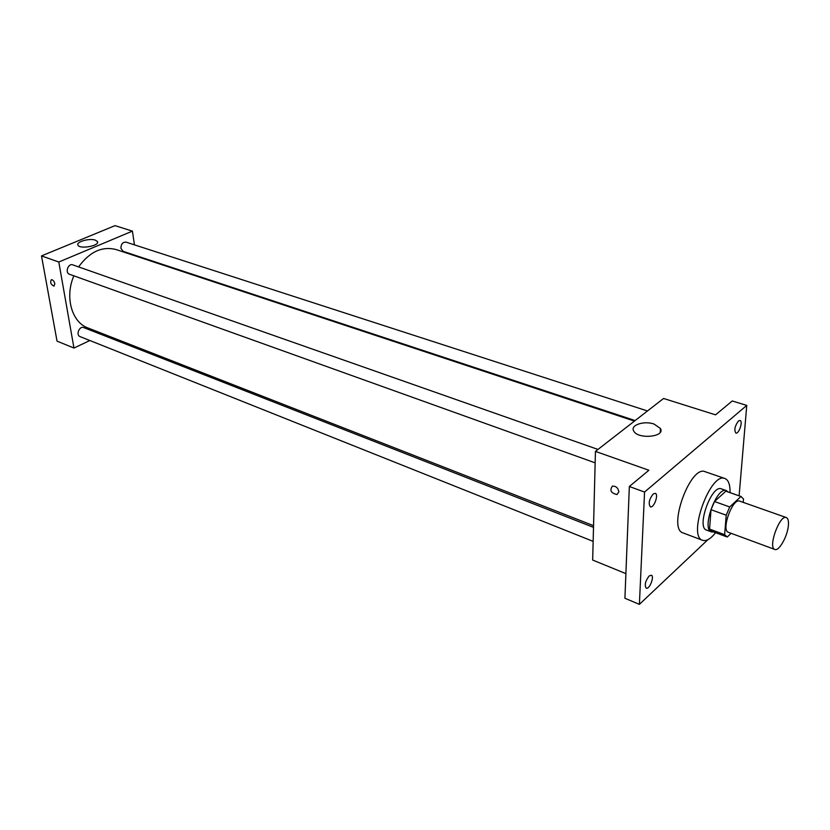 <?xml version="1.0" encoding="UTF-8"?>
<svg xmlns="http://www.w3.org/2000/svg" width="830" height="830" viewBox="0 0 830 830"><rect width="100%" height="100%" fill="white"/><g stroke="black" fill="none" stroke-linecap="round" stroke-linejoin="round"><path stroke-width="1.25" d="M788.355 525.764C787.442 536.502 778.924 551.504 774.836 549.45C767.626 547.738 779.692 514.278 786.342 517.567C788.116 518.366 788.791 521.105 788.355 525.764M774.836 549.45L728.418 532.321C720.793 530.432 732.6 497.699 739.675 501.123L786.342 517.567M726.738 536.834L711.715 531.252L709.577 529.084L711.009 509.703L714.516 501.517L725.825 491.194L740.951 496.485L729.726 506.954L726.209 515.191L724.642 534.676L727.288 536.979L731.116 533.317M743.213 502.368L743.504 498.975L740.951 496.485M725.825 491.194L726.437 491.402M728.097 491.962L726.364 490.613C716.767 485.996 701.132 529.343 711.476 531.916L713.665 531.978M711.476 531.916L706.517 530.069C696.121 527.475 711.715 484.232 721.374 488.87L726.364 490.613M714.516 501.517L729.726 506.954M709.577 529.084L724.642 534.676M711.009 509.703L726.209 515.191M715.595 532.694C710.656 538.909 706.34 541.451 702.637 540.309C687.074 536.45 710.48 471.554 724.932 478.516C728.501 479.999 730.203 484.71 730.037 492.647M702.637 540.309L683.069 532.922C667.185 528.918 690.363 464.655 705.147 471.71L724.932 478.516M653.127 494.047L655.275 493.331C658.999 494.327 653.843 508.468 650.357 506.819C648.209 503.571 649.143 499.318 653.127 494.047M738.43 421.028L740.049 420.468C743.265 421.152 738.866 434.349 735.857 433.053C733.99 429.992 734.841 425.987 738.43 421.028M649.07 576.03L651.311 575.2C654.756 576.238 649.434 589.808 646.238 588.138C644.36 585.15 645.304 581.114 649.07 576.03M739.115 495.821L746.761 405.413L644.557 492.045L639.39 604.365L707.876 539.708M746.761 405.413L732.247 400.973L715.553 414.844L663.575 398.473L595.442 451.396L648.894 470.257L629.348 486.505L624.917 598.264L639.39 604.365M595.442 451.396L592.672 560.053L625.893 573.634M629.348 486.505L644.557 492.045M654.04 424.047L660.431 428.456C665.691 437.047 637.544 439.641 633.663 430.905C630.105 425.126 644.101 420.468 654.04 424.047M618.858 491.879L616.96 494.556C610.942 493.093 609.438 490.281 612.436 486.11C616.016 486.007 618.163 487.936 618.858 491.879L616.96 494.556C610.942 493.093 609.438 490.271 612.436 486.11M593.543 525.67L87.907 327.954C71.774 322.289 64.605 297.067 73.86 275.83M78.58 266.907C89.661 251.718 102.194 245.939 116.179 249.581L634.452 421.09M647.483 410.964L126.056 242.142C122.726 242.028 121.014 244.093 120.91 248.326L123.12 251.334L635.116 420.571M593.149 541.367L80.085 336.607C75.603 335.071 79.421 325.64 83.737 327.591L593.502 527.372M595.152 462.85L69.492 274.263C64.73 272.811 68.205 262.996 72.812 264.874L597.963 449.435M134.439 244.86L132.416 231.124L58.795 262.021L73.963 348.05L89.858 340.507M101.997 334.749L103.48 334.044M136.099 256.18L136.016 255.599M132.416 231.124L115.007 225.636L41.5 255.91L57.031 341.13L73.963 348.05M41.5 255.91L58.795 262.021M95.336 240.14L97.401 241.509C100.254 245.69 79.846 249.56 77.968 245.172C75.696 241.904 89.505 237.94 95.336 240.14M54.822 283.704L53.971 286.153C50.796 284.483 49.935 282.325 51.387 279.679C52.954 279.793 54.106 281.142 54.822 283.704L53.971 286.153C50.796 284.483 49.935 282.325 51.387 279.669M42.89 263.556L43.139 264.915M54.189 325.516L54.427 326.812M726.136 491.277L741.263 496.568M660.234 432.285L660.431 428.456M97.546 242.422L97.401 241.509"/></g></svg>
